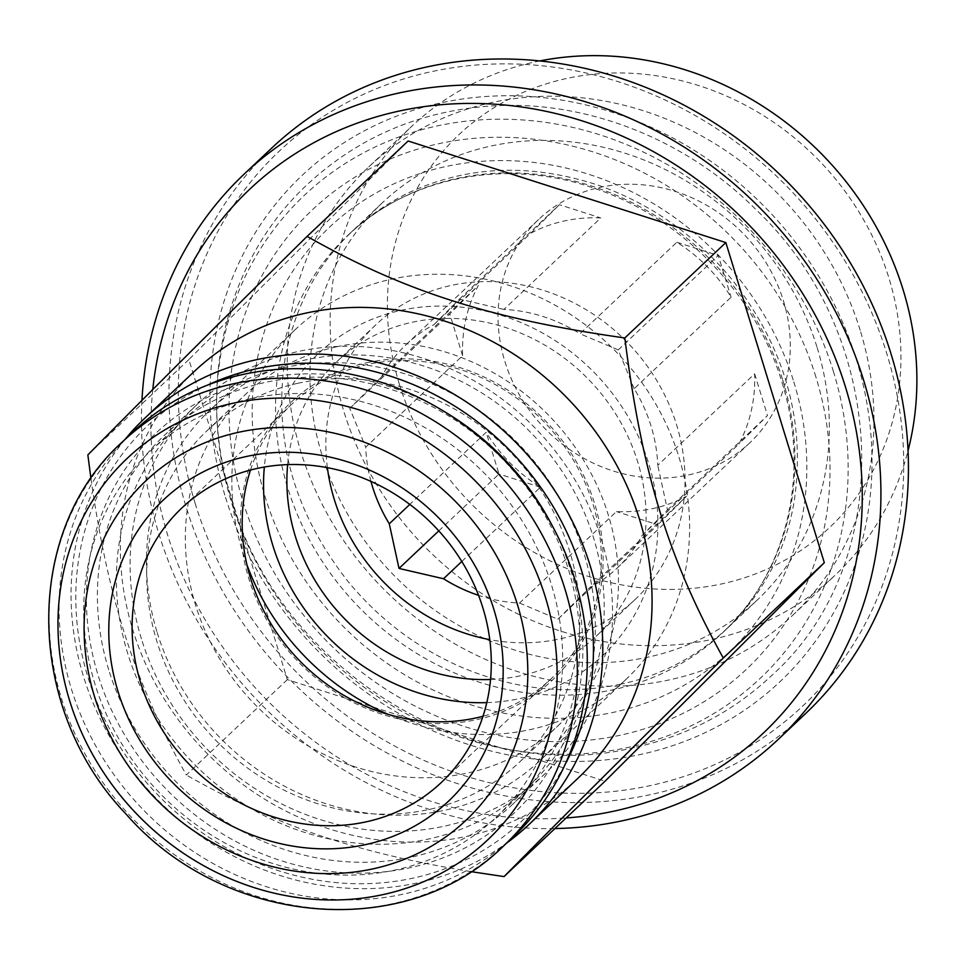 <?xml version="1.0" encoding="UTF-8"?>
<svg xmlns="http://www.w3.org/2000/svg" width="965" height="965" viewBox="0 0 965 965"><rect width="100%" height="100%" fill="white"/><g stroke="black" fill="none" stroke-linecap="round" stroke-linejoin="round"><path stroke-width="0.72" stroke-dasharray="4.83 3.62" d="M513.85 836.245A277.739 251.31 46.6 0 1 140.444 806.837A277.739 251.31 46.6 0 1 132.482 432.368M250.683 398.666A251.817 227.849 46.6 0 1 526.408 527.939A251.817 227.849 46.6 0 1 496.058 817.391A251.817 227.849 46.6 0 1 157.5 790.733A251.817 227.849 46.6 0 1 150.275 451.21A251.817 227.849 46.6 0 1 250.683 398.666M250.478 470.052A188.863 170.889 46.6 0 1 292.093 403.889A188.863 170.889 46.6 0 1 367.388 364.481A188.863 170.889 46.6 0 1 574.187 461.439A188.863 170.889 46.6 0 1 551.425 678.528A188.863 170.889 46.6 0 1 482.983 716.283M366.857 362.744A190.72 172.566 46.6 0 1 598.891 597.842A190.72 172.566 46.6 0 1 299.524 663.039A190.72 172.566 46.6 0 1 366.857 362.744M336.339 346.845A227.752 206.076 46.6 0 1 585.707 463.755A227.752 206.076 46.6 0 1 558.265 725.547A227.752 206.076 46.6 0 1 252.07 701.434A227.752 206.076 46.6 0 1 245.544 394.371A227.752 206.076 46.6 0 1 336.339 346.845M297.727 383.31A227.752 206.076 46.6 0 1 547.107 500.22A227.752 206.076 46.6 0 1 519.653 762A227.752 206.076 46.6 0 1 213.458 737.899A227.752 206.076 46.6 0 1 206.932 430.824A227.752 206.076 46.6 0 1 297.727 383.31M283.348 367.822A251.817 227.849 46.6 0 1 559.073 497.084A251.817 227.849 46.6 0 1 528.736 786.547A251.817 227.849 46.6 0 1 190.177 759.889A251.817 227.849 46.6 0 1 182.952 420.366A251.817 227.849 46.6 0 1 283.348 367.822M504.888 361.525A153.688 139.056 -133.4 0 0 749.672 442.935A153.688 139.056 -133.4 0 0 757.416 250.104A153.688 139.056 -133.4 0 0 566.359 199.622A153.688 139.056 -133.4 0 0 538.651 219.453A153.688 139.056 -133.4 0 0 504.888 361.525M370.97 481.414A153.688 139.056 46.6 0 1 365.711 447.169L462.597 355.675A153.688 139.056 46.6 0 1 478.338 285.495L381.44 376.977A153.688 139.056 46.6 0 1 406.229 344.505A153.688 139.056 46.6 0 1 433.924 324.674L530.822 233.18A153.688 139.056 46.6 0 1 600.785 217.933L503.899 309.427A153.688 139.056 46.6 0 1 579.953 333.745L676.851 242.251A153.688 139.056 46.6 0 1 731.084 297.208L634.186 388.69A153.688 139.056 46.6 0 1 657.768 465.323L754.654 373.829A153.688 139.056 46.6 0 1 738.913 444.021L642.027 535.503A153.688 139.056 46.6 0 1 617.25 567.987A153.688 139.056 46.6 0 1 589.543 587.818L686.429 496.324A153.688 139.056 46.6 0 1 616.466 511.571L519.568 603.053A153.688 139.056 46.6 0 1 478.544 595.345M461.801 561.473L540.4 487.253A153.688 139.056 46.6 0 1 486.167 432.308L409.799 504.418M399.45 384.492A270.031 244.326 46.6 0 1 566.431 78.515A270.031 244.326 46.6 0 1 888.886 277.896A270.031 244.326 46.6 0 1 721.892 583.873A270.031 244.326 46.6 0 1 399.45 384.492M860.201 330.32A308.51 279.15 -133.4 0 0 368.799 166.897A308.51 279.15 -133.4 0 0 377.641 582.86A308.51 279.15 -133.4 0 0 792.422 615.525A308.51 279.15 -133.4 0 0 860.201 330.32M539.942 60.904A308.51 279.15 -133.4 0 0 411.717 126.367A308.51 279.15 -133.4 0 0 420.559 542.33A308.51 279.15 -133.4 0 0 835.34 574.995A308.51 279.15 -133.4 0 0 908.041 450.715M817.162 347.653A273.107 247.124 46.6 0 1 757.151 600.134A273.107 247.124 46.6 0 1 389.969 571.22A273.107 247.124 46.6 0 1 382.14 202.988A273.107 247.124 46.6 0 1 817.162 347.653M225.521 497.325A348.1 314.976 -133.4 0 0 785.498 676.356A348.1 314.976 -133.4 0 0 611.943 112.181A348.1 314.976 -133.4 0 0 225.521 497.325M195.316 503.911A381.428 345.132 46.6 0 1 618.734 81.88A381.428 345.132 46.6 0 1 808.911 700.083A381.428 345.132 46.6 0 1 195.316 503.911M805.654 713.497A388.835 351.827 46.6 0 1 186.305 507.53A388.835 351.827 46.6 0 1 271.732 148.079M141.952 400.366A388.835 351.827 -133.4 0 0 554.923 828.561M152.784 389.51A374.022 338.425 -133.4 0 0 566.153 817.946M408.123 140.999L188.875 359.523L287.353 679.625L605.067 781.204M188.875 359.523L87.851 454.913M287.353 679.625L186.317 775.016C134.654 681.905 108.261 599.892 90.951 478.58M470.836 871.612C354.734 852.433 275.206 825.425 186.317 775.016M194.267 371.477A279.597 252.987 -133.4 0 0 202.288 748.454A279.597 252.987 -133.4 0 0 578.18 778.043M125.1 439.328A279.597 252.987 -133.4 0 0 152.989 795.003A279.597 252.987 -133.4 0 0 506.48 843.205M207.716 385.047A272.19 246.28 -133.4 0 0 155.57 792.567A272.19 246.28 -133.4 0 0 565.406 763.834M444.334 411.597A261.081 236.232 -133.4 0 0 172.759 418.931A261.081 236.232 -133.4 0 0 98.032 675.005A261.081 236.232 -133.4 0 0 432.211 861.685A261.081 236.232 -133.4 0 0 552.45 526.082M108.719 669.794A253.674 229.525 46.6 0 1 164.448 435.287A253.674 229.525 46.6 0 1 505.491 462.151A253.674 229.525 46.6 0 1 512.765 804.171A253.674 229.525 46.6 0 1 108.719 669.794M141.433 638.902A253.674 229.525 46.6 0 1 197.162 404.395A253.674 229.525 46.6 0 1 538.205 431.258A253.674 229.525 46.6 0 1 545.478 773.279A253.674 229.525 46.6 0 1 141.433 638.902M157.186 632.558A240.707 217.8 -133.4 0 0 540.593 760.058A240.707 217.8 -133.4 0 0 593.475 537.541A240.707 217.8 -133.4 0 0 210.068 410.041A240.707 217.8 -133.4 0 0 157.186 632.558M246.907 564.694A240.707 217.8 46.6 0 1 295.483 329.391A240.707 217.8 46.6 0 1 678.877 456.891A240.707 217.8 46.6 0 1 625.996 679.408A240.707 217.8 46.6 0 1 388.304 714.426M486.794 702.617A207.379 187.644 -133.4 0 0 657.599 512.584A207.379 187.644 -133.4 0 0 463.839 307.401A207.379 187.644 -133.4 0 0 264.338 467.036M490.534 679.493A188.863 170.889 -133.4 0 0 596.141 636.309A188.863 170.889 -133.4 0 0 590.725 381.657A188.863 170.889 -133.4 0 0 336.809 361.67A188.863 170.889 -133.4 0 0 287.642 464.623M327.376 467.663A188.863 170.889 46.6 0 1 375.783 324.867A188.863 170.889 46.6 0 1 629.699 344.855A188.863 170.889 46.6 0 1 635.115 599.494A188.863 170.889 46.6 0 1 559.821 638.902A188.863 170.889 46.6 0 1 489.774 639.65M519.568 603.053L557.867 619.228L589.543 587.818M642.027 535.503L667.49 509.966L657.768 465.323M634.186 388.69L618.251 349.909L579.953 333.745M503.899 309.427L459.4 299.126L433.924 324.674M381.44 376.977L349.776 408.388L365.711 447.169M438.798 530.871L499.002 474.02L486.167 432.308M540.4 487.253L499.002 474.02M557.867 619.228L657.865 524.803L616.466 511.571M686.429 496.324L657.865 524.803M667.49 509.966L767.489 415.541L738.913 444.021M754.654 373.829L767.489 415.541M618.251 349.909L718.25 255.496L731.084 297.208M676.851 242.251L718.25 255.496M459.4 299.126L559.386 204.701L600.785 217.933M530.822 233.18L559.386 204.701M349.776 408.388L449.762 313.963L478.338 285.495M462.597 355.675L449.762 313.963M503.899 845.654A277.739 251.31 46.6 0 1 130.492 816.245A277.739 251.31 46.6 0 1 122.519 441.777M782.76 380.126A273.107 247.124 46.6 0 1 722.761 632.606A273.107 247.124 46.6 0 1 355.578 603.692A273.107 247.124 46.6 0 1 347.75 235.46A273.107 247.124 46.6 0 1 782.76 380.126M793.809 381.887A291.623 263.867 46.6 0 1 470.076 704.559A291.623 263.867 46.6 0 1 324.674 231.902A291.623 263.867 46.6 0 1 793.809 381.887M815.932 377.074A316.025 285.954 -133.4 0 0 307.533 214.532A316.025 285.954 -133.4 0 0 465.106 726.742A316.025 285.954 -133.4 0 0 815.932 377.074M833.326 371.199A332.069 300.465 46.6 0 1 627.986 747.465A332.069 300.465 46.6 0 1 231.455 502.282A332.069 300.465 46.6 0 1 436.795 126.017A332.069 300.465 46.6 0 1 833.326 371.199M620.604 684.197C567.625 695.367 514.285 689.589 460.607 666.863C416.82 647.672 379.354 619.301 348.232 581.75C293.3 511.776 272.42 436.313 285.58 355.361C300.549 282.214 339.994 228.777 403.901 195.051C464.225 165.63 529.182 162.409 598.783 185.389C651.52 204.122 696.115 235.737 732.544 280.248C784.786 347.69 805.449 420.463 794.569 498.579C780.625 591.352 711.133 665.331 620.604 684.197M634.403 747.513C471.354 787.959 276.641 668.19 230.153 494.611C196.45 382.574 226.787 259.006 307.558 184.291C357.726 137.814 417.917 111.783 488.133 106.21C583.813 98.816 685.271 138.309 756.415 210.032C889.621 336.339 898.415 562.414 771.554 675.669C732.857 711.868 687.14 735.812 634.403 747.513M292.093 403.889L182.035 507.807M551.425 678.528L441.367 782.446M519.653 762L558.265 725.547M206.932 430.824L245.544 394.371M496.058 817.391L528.736 786.547M150.275 451.21L182.952 420.366M538.651 219.453L406.229 344.505M749.672 442.935L617.25 567.987M792.422 615.525L835.34 574.995M368.799 166.897L411.717 126.367M382.14 202.988L347.75 235.46C409.305 176.137 507.288 157.247 595.767 188.802C682.327 218.066 755.679 294.18 781.843 381.923C810.914 473.622 786.921 573.331 722.761 632.606L757.151 600.134M197.162 404.395L164.448 435.287M545.478 773.279L512.765 804.171M295.483 329.391L210.068 410.041M625.996 679.408L540.593 760.058M375.783 324.867L336.809 361.67M635.115 599.494L596.141 636.309"/><path stroke-width="1.45" d="M122.519 441.777L132.482 432.368A277.739 251.31 46.6 0 1 243.216 374.408A277.739 251.31 46.6 0 1 547.324 516.987A277.739 251.31 46.6 0 1 513.85 836.245L503.899 845.654C406.687 942.721 224.568 926.87 126.186 814.219C24.788 708.696 22.376 531.401 122.519 441.777A277.739 251.31 46.6 0 1 233.253 383.817A277.739 251.31 46.6 0 1 537.36 526.395A277.739 251.31 46.6 0 1 503.899 845.654M238.813 432.236A233.301 211.094 46.6 0 1 522.656 719.818A233.301 211.094 46.6 0 1 156.451 799.575A233.301 211.094 46.6 0 1 238.813 432.236M365.675 844.592A207.379 187.644 46.6 0 1 113.363 588.964A207.379 187.644 46.6 0 1 438.882 518.072A207.379 187.644 46.6 0 1 365.675 844.592M366.073 821.854A188.863 170.889 46.6 0 1 159.273 724.908A188.863 170.889 46.6 0 1 182.035 507.807A188.863 170.889 46.6 0 1 257.341 468.399A188.863 170.889 46.6 0 1 464.129 565.357A188.863 170.889 46.6 0 1 441.367 782.446A188.863 170.889 46.6 0 1 366.073 821.854M482.983 716.283A188.863 170.889 46.6 0 1 297.51 658.528A188.863 170.889 46.6 0 1 250.478 470.052M478.544 595.345A153.688 139.056 46.6 0 1 443.514 578.747L461.801 561.473M409.799 504.418L389.281 523.79A153.688 139.056 46.6 0 1 370.97 481.414M908.041 450.715A308.51 279.15 -133.4 0 0 903.119 289.79A308.51 279.15 -133.4 0 0 539.942 60.904M244.217 174.05L271.732 148.079A388.835 351.827 46.6 0 1 891.081 354.046A388.835 351.827 46.6 0 1 805.654 713.497L778.14 739.48A388.835 351.827 -133.4 0 0 863.566 380.017A388.835 351.827 -133.4 0 0 244.217 174.05A388.835 351.827 -133.4 0 0 141.952 400.366M554.923 828.561A388.835 351.827 -133.4 0 0 778.14 739.48M566.153 817.946A374.022 338.425 -133.4 0 0 845.557 387.279A374.022 338.425 -133.4 0 0 470.076 103.412A374.022 338.425 -133.4 0 0 152.784 389.51M504.044 876.594L605.067 781.204L824.315 562.679L725.837 242.577L408.123 140.999L307.087 236.389C404.239 291.346 489.858 318.715 624.813 337.967C641.882 472.741 668.419 559 723.292 658.07C624.307 755.74 565.225 814.629 504.044 876.594L470.836 871.612M90.951 478.58L87.851 454.913C149.032 392.948 208.114 334.059 307.087 236.389M824.315 562.679L723.292 658.07M725.837 242.577L624.813 337.967M506.48 843.205A279.597 252.987 -133.4 0 0 528.88 824.593L578.18 778.043A279.597 252.987 -133.4 0 0 639.602 519.58A279.597 252.987 -133.4 0 0 305.736 313.143A279.597 252.987 -133.4 0 0 194.267 371.477L144.967 418.026A279.597 252.987 -133.4 0 0 125.1 439.328M528.88 824.593A279.597 252.987 -133.4 0 0 590.303 566.129A279.597 252.987 -133.4 0 0 144.967 418.026M565.406 763.834A272.19 246.28 -133.4 0 0 581.304 569.76A272.19 246.28 -133.4 0 0 207.716 385.047M552.45 526.082A261.081 236.232 -133.4 0 0 444.334 411.597M388.304 714.426A240.707 217.8 46.6 0 1 246.907 564.694M264.338 467.036A207.379 187.644 -133.4 0 0 272.793 545.334A207.379 187.644 -133.4 0 0 486.794 702.617M287.642 464.623A188.863 170.889 -133.4 0 0 295.314 536.263A188.863 170.889 -133.4 0 0 490.534 679.493M489.774 639.65A188.863 170.889 46.6 0 1 334.288 499.46A188.863 170.889 46.6 0 1 327.376 467.663M389.281 523.79L399.015 568.433L443.514 578.747M399.015 568.433L438.798 530.871M232.01 403.467A262.444 237.462 46.6 0 1 551.305 726.971A262.444 237.462 46.6 0 1 139.358 816.692A262.444 237.462 46.6 0 1 232.01 403.467"/></g></svg>
